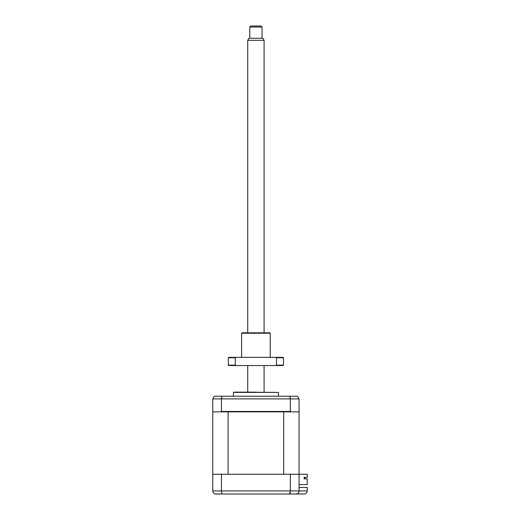 <?xml version="1.0" encoding="UTF-8"?>
<svg xmlns="http://www.w3.org/2000/svg" width="520" height="520" viewBox="0 0 520 520"><rect width="100%" height="100%" fill="white"/><g stroke="black" fill="none" stroke-linecap="round" stroke-linejoin="round"><path stroke-width="0.78" d="M224.205 494L215.15 493.928M299.065 487.454L307.249 487.454L307.249 490.932C307.053 492.785 306.033 493.805 304.181 494L215.819 494C213.993 493.857 212.972 492.837 212.752 490.932L212.908 491.907M221.448 474.26L221.448 490.932L212.752 490.932L212.752 474.26L299.065 474.26L299.065 490.932L307.249 490.932C307.053 492.785 306.033 493.805 304.181 494M290.368 474.26L290.368 490.932L299.065 490.932C298.87 492.785 297.85 493.805 295.997 494C297.824 493.857 298.844 492.837 299.065 490.932M293.748 494L295.997 494M290.336 491.654L289.276 494C289.926 493.857 290.29 492.837 290.368 490.932L221.448 490.932C221.526 492.837 221.891 493.857 222.541 494M233.409 392.412L278.408 392.412L234.429 392.138L233.409 392.412L233.409 396.227M236.008 392.138L255.911 392.138M299.065 484.588L307.249 484.588L307.249 478.862L304.135 478.862L304.135 477.328L307.249 477.328L307.249 474.26L299.065 474.26L299.065 411.873L298.662 411.873L299.065 411.463L299.065 398.885L297.531 396.227L214.286 396.227L212.752 398.885L212.752 411.463L213.161 411.873L212.752 411.873L212.752 474.26M220.948 411.873L221.448 411.463L290.368 411.463L290.875 411.873L213.161 411.873M221.448 411.463L221.448 398.885L221.994 396.227M290.368 411.463L290.368 398.885L289.822 396.227M298.662 411.873L290.875 411.873M297.531 396.227L299.065 398.885L212.752 398.885L214.286 396.227M305.103 478.25L304.135 478.25L305.103 478.25L305.103 477.328L305.103 478.25M283.712 411.873L283.712 474.26L228.105 474.26L228.105 411.873M304.135 478.25L304.135 478.862M247.728 332.82L247.728 40.32L248.911 38.272L262.906 38.272M249.775 27.021L250.796 26L261.021 26L262.048 27.021L249.775 27.021L249.775 38.272M262.912 38.272L264.089 40.32L247.734 40.32M241.592 333.229L242.002 332.82L269.815 332.82L270.225 333.229L241.592 333.229L241.592 357.363M283.114 365.547L275.938 365.547L276.49 365.137L283.524 365.137L283.114 365.547M228.293 357.773L228.293 365.137L235.326 365.137L235.326 357.773L228.293 357.773L228.703 357.363L283.114 357.363L283.524 357.773L276.49 357.773L276.49 365.137M275.938 357.363L276.49 357.773M235.326 357.773L235.879 357.363M235.326 365.137L235.879 365.547L228.703 365.547L228.293 365.137M235.879 365.547L275.938 365.547M278.408 396.227L278.408 392.412M247.728 365.547L247.728 392.138M262.048 27.021L262.048 38.272M264.089 40.32L264.089 332.82M264.089 365.547L264.089 392.138M283.524 357.773L283.524 365.137M270.225 333.229L270.225 357.363"/></g></svg>

